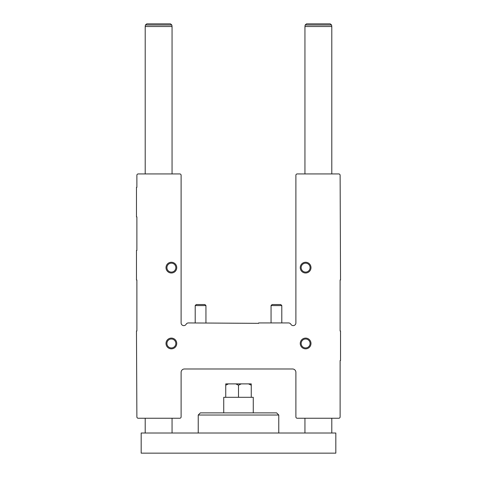 <?xml version="1.0" encoding="UTF-8"?>
<svg xmlns="http://www.w3.org/2000/svg" width="477" height="477" viewBox="0 0 477 477"><rect width="100%" height="100%" fill="white"/><g stroke="black" fill="none" stroke-linecap="round" stroke-linejoin="round"><path stroke-width="0.72" d="M258.635 322.935L258.635 323.34L188.445 322.935A2.683 2.683 0 0 0 186.119 324.277A2.683 2.683 0 0 1 181.111 322.935L181.111 175.274A1.342 1.342 0 0 0 179.769 173.932L138.223 173.932A1.342 1.342 0 0 0 136.881 175.274L136.881 187.354L136.476 187.354L136.476 216.886L136.881 216.886L136.881 250.449L136.476 250.449L136.476 279.981L136.881 279.981L136.881 330.99L136.476 330.99L136.881 416.904A1.342 1.342 0 0 0 138.223 418.246L179.769 418.246A1.342 1.342 0 0 0 181.111 416.904L181.111 372.34A3.357 3.357 0 0 1 184.468 368.983L292.532 368.983A3.357 3.357 0 0 1 295.889 372.34L295.889 416.904A1.342 1.342 0 0 0 297.231 418.246L338.777 418.246A1.342 1.342 0 0 0 340.119 416.904L340.119 360.523L340.524 360.523L340.524 330.99L340.119 330.99L340.119 279.981L340.524 279.981L340.119 175.274A1.342 1.342 0 0 0 338.777 173.932L297.231 173.932A1.342 1.342 0 0 0 295.889 175.274L295.889 322.935A2.683 2.683 0 0 1 290.881 324.277A2.683 2.683 0 0 0 288.555 322.935L258.635 322.935M171.38 338.104A5.372 5.372 0 0 1 176.031 346.159A5.372 5.372 0 0 1 166.729 346.159A5.372 5.372 0 0 1 171.38 338.104M305.62 262.261A5.372 5.372 0 0 1 310.271 270.316A5.372 5.372 0 0 1 300.969 270.316A5.372 5.372 0 0 1 305.62 262.261M171.38 262.261A5.372 5.372 0 0 1 176.031 270.316A5.372 5.372 0 0 1 166.729 270.316A5.372 5.372 0 0 1 171.38 262.261M305.62 338.104A5.372 5.372 0 0 1 310.271 346.159A5.372 5.372 0 0 1 300.969 346.159A5.372 5.372 0 0 1 305.62 338.104M305.62 339.016A4.46 4.46 0 0 1 309.484 345.706A4.46 4.46 0 0 1 301.756 345.706A4.46 4.46 0 0 1 305.62 339.016M171.38 263.167A4.46 4.46 0 0 1 175.244 269.863A4.46 4.46 0 0 1 167.516 269.863A4.46 4.46 0 0 1 171.38 263.167M305.62 263.167A4.46 4.46 0 0 1 309.484 269.863A4.46 4.46 0 0 1 301.756 269.863A4.46 4.46 0 0 1 305.62 263.167M171.38 339.016A4.46 4.46 0 0 1 175.244 345.706A4.46 4.46 0 0 1 167.516 345.706A4.46 4.46 0 0 1 171.38 339.016M335.826 453.15L141.174 453.15L141.174 433.015L335.826 433.015L335.826 453.15M200.376 412.879L276.624 412.879L278.771 415.026L198.229 415.026L200.376 412.879M198.229 433.015L198.229 415.026M253.269 412.879L253.269 397.305L223.731 397.305L223.731 412.879M225.746 397.305L225.746 385.183L228.495 383.884L235.751 383.884L238.5 385.183L241.249 383.884L248.505 383.884L251.254 385.183L251.254 383.884L248.505 383.884M228.495 383.884L225.746 383.884L225.746 385.183M238.5 397.305L238.5 385.183M251.254 397.305L251.254 385.183M235.751 383.884L241.249 383.884M304.946 173.932L304.946 26.533L331.795 26.533L331.795 173.932M304.946 433.015L304.946 418.246M305.167 25.007L331.581 25.007L330.251 23.85L306.49 23.85L305.167 25.007L304.946 26.533M145.205 173.932L145.205 26.533L172.054 26.533L172.054 173.932M145.205 433.015L145.205 418.246M145.419 25.007L171.833 25.007L170.51 23.85L146.749 23.85L145.419 25.007L145.205 26.533M271.055 322.935L271.055 305.578L281.794 305.578L281.794 322.935M271.055 305.578L272.081 304.547L280.762 304.547L281.794 305.578M195.206 322.935L195.206 305.578L205.945 305.578L205.945 322.935M195.206 305.578L196.238 304.547L204.919 304.547L205.945 305.578M278.771 433.015L278.771 415.026M331.795 433.015L331.795 418.246M331.581 25.007L331.795 26.533M172.054 433.015L172.054 418.246M171.833 25.007L172.054 26.533"/></g></svg>
